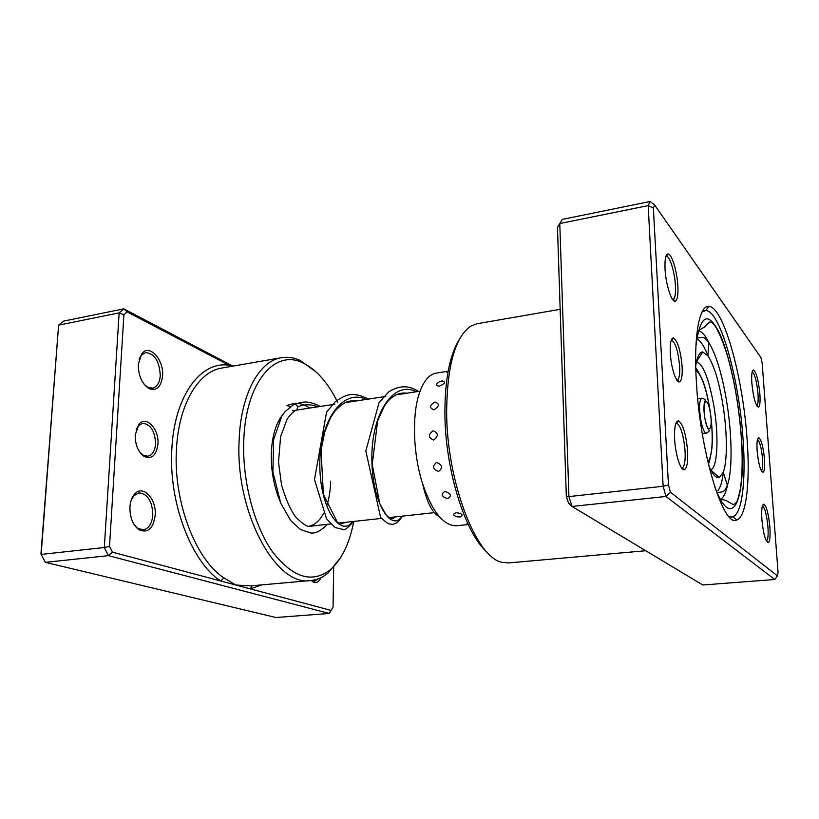 <?xml version="1.0" encoding="UTF-8"?>
<svg xmlns="http://www.w3.org/2000/svg" width="819" height="819" viewBox="0 0 819 819"><rect width="100%" height="100%" fill="white"/><g stroke="black" fill="none" stroke-linecap="round" stroke-linejoin="round"><path stroke-width="1.23" d="M231.234 366.41L127.18 311.875L123.904 314.742L109.511 546.375L112.418 552.139L220.71 580.999L223.843 577.856L235.759 585.001L250.409 585.892L310.626 580.538C276.331 587.182 235.288 512.817 239.107 440.878C240.54 394.471 259.193 360.831 281.429 357.698C287.674 356.664 293.939 357.575 300.245 360.452L316.441 372.236M135.217 435.002L138.964 424.232C146.171 415.1 159.224 429.064 157.934 444.031C156.419 455.446 151.812 459.582 144.103 456.449C138.135 452.016 135.176 444.86 135.217 435.002M139.793 452.231L142.987 455.108L147.829 456.244C152.365 455.159 154.955 451.023 155.59 443.826C154.986 431.05 150.655 424.211 142.588 423.321L138.319 425.839L136.169 429.525M129.934 507.043C130.323 501.484 131.89 497.143 134.633 494.052C142.834 484.275 156.572 498.751 155.2 515.11C153.296 528.695 147.84 533.558 138.841 529.688C132.77 524.918 129.801 517.362 129.934 507.043M134.142 524.651L137.787 528.296L143.345 529.801C148.863 528.572 152.017 523.628 152.815 514.946C152.293 501.208 147.676 493.847 138.984 492.854L133.937 495.659L131.235 500.071M138.268 364.271L141.81 353.654C149.334 343.53 163.995 359.582 162.582 375.808C161.148 387.223 156.521 391.431 148.689 388.421C141.769 383.507 138.298 375.46 138.268 364.271M144.093 384.285L147.512 387.111L152.58 388.155C157.105 386.988 159.664 382.801 160.268 375.563C159.48 361.22 154.566 353.542 145.547 352.559L141.206 355.282L139.107 359.111M279.873 500.993C273.833 486.22 270.976 470.382 271.304 453.47C272.041 435.933 275.962 422.86 283.067 414.25M280.333 418.806L277.354 423.536M337.582 402.17C327.866 382.524 316.298 369.441 302.887 362.919C274.918 348.536 245.321 382.504 243.745 441.287C242.311 481.214 254.136 525.859 272.492 551.791C292.649 577.6 311.814 583.66 330.016 569.963C341.605 559.909 349.508 543.734 353.747 521.437M340.714 557.473L328.102 573.024C322.747 577.426 316.922 579.934 310.626 580.538M127.18 311.875L123.802 308.835L232.852 366.124M112.418 552.139L108.446 555.651L104.32 547.501L119.144 312.878L123.802 308.835L63.493 321.14L58.61 325.153L41.145 554.422L45.362 562.346L275.942 617.506L329.238 613.451L108.446 555.651L45.362 562.346M123.904 314.742L119.144 312.878L58.61 325.153L40.95 553.9L41.145 554.422L104.32 547.501L109.511 546.375M229.555 366.697L229.074 365.274C200.972 360.534 174.13 395.894 171.826 449.549C168.55 502.723 191.605 562.336 220.71 580.999L331.091 610.411L333.057 607.094L333.671 567.557M321.068 577.59C318.908 582.145 316.144 583.527 312.776 581.705L311.271 580.476M308.292 526.382C314.537 525.296 319.697 520.864 323.751 513.103M326.822 505.681C329.177 498.423 330.446 490.233 330.61 481.132M311.619 580.436L314.496 581.234L318.161 578.838M329.238 613.451L331.091 610.411M261.937 584.868L250.286 588.871L252.027 585.749M448.177 371.068L446.529 372.154L447.88 372.706M467.649 523.28L466.656 524.088L468.304 524.662M456.132 512.704C452.457 514.076 452.866 515.479 457.35 516.912L460.544 516.861C463.493 514.875 462.018 513.482 456.132 512.704M444.768 491.39C440.55 494.502 441.584 496.918 447.86 498.628C452.006 495.71 450.982 493.294 444.768 491.39M436.609 462.428C431.971 466.134 432.627 469.144 438.574 471.457C443.11 467.823 442.465 464.813 436.609 462.428M433.179 430.774C428.04 434.551 428.194 437.633 433.64 440.018C438.667 436.189 438.513 433.108 433.179 430.774M435.043 402.016C429.422 405.313 429.064 407.923 433.947 409.848C439.455 406.378 439.813 403.767 435.043 402.016M442.332 380.937L439.608 381.623C435.473 384.203 435.38 385.718 439.342 386.148C444.932 383.773 445.935 382.033 442.332 380.937L441.748 380.999M447.829 371.253L436.281 373.085C428.706 374.426 422.799 381.951 418.57 395.638C412.121 417.383 413.349 452.835 421.754 481.142C431.521 510.872 443.028 525.747 456.285 525.778L467.936 524.569M459.787 516.994L460.544 516.861M682.114 366.451C682.534 375.358 681.695 380.477 679.596 381.797C676.31 383.702 670.986 367.526 670.311 353.163C669.922 343.396 670.945 338.319 673.372 337.919C677.651 340.735 680.569 350.245 682.114 366.451M677.078 380.159L677.323 380.098C679.238 378.9 680.016 374.252 679.637 366.154C678.234 351.402 675.573 342.772 671.662 340.233L671.416 340.243M764.475 459.101C764.966 466.922 764.516 471.345 763.093 472.348C760.493 471.191 758.517 464.025 757.145 450.849C756.643 442.465 757.196 438.083 758.783 437.694C761.332 439.66 763.226 446.795 764.475 459.101M761.404 470.905C762.612 469.778 763.001 465.786 762.561 458.916C761.475 448.034 759.786 441.554 757.493 439.486M747.112 439.578C750.255 481.848 746.396 517.004 736.803 519.973C723.586 528.296 700.255 453.204 696.416 382.545C693.447 336.179 699.272 305.037 708.824 306.429C723.709 306.623 743.079 377.774 747.112 439.578M728.767 516.318L732.8 516.779C742.198 514.025 746.058 480.098 743.058 439.158C739.209 379.299 720.3 310.493 705.783 310.555L702.006 312.039L704.801 310.606C719.358 307.401 739.137 377.815 743.058 439.158C746.181 481.531 741.891 516.257 731.838 516.973L728.767 516.318M677.845 285.862C678.275 294.686 677.467 299.754 675.419 301.064C671.887 303.286 665.775 284.664 665.048 269.031C664.649 259.357 665.652 254.33 668.048 253.941C671.744 253.665 677.129 271.427 677.845 285.862M672.665 299.529L673.157 299.437C675.051 298.249 675.808 293.611 675.419 285.524C674.764 272.266 669.799 255.989 666.4 256.275L666.144 256.296M759.858 393.765C760.38 401.679 759.919 406.142 758.486 407.156C755.609 405.784 753.398 397.809 751.852 383.231C751.34 374.754 751.893 370.321 753.511 369.942C756.346 372.205 758.455 380.149 759.858 393.765M756.766 405.794C758.036 404.74 758.435 400.665 757.974 393.55C756.725 381.255 754.801 373.976 752.2 371.724M769.87 527.037C770.454 536.25 769.911 541.461 768.242 542.669C765.458 541.523 763.339 533.855 761.895 519.676C761.322 509.807 761.967 504.637 763.83 504.166C766.553 506.203 768.56 513.83 769.87 527.037M766.451 541.205C767.966 540.038 768.468 535.268 767.935 526.893C766.748 514.854 764.905 507.862 762.407 505.927M687.591 451.136C688.073 461.875 687.049 468.048 684.51 469.656C680.876 471.57 675.388 454.873 674.631 439.189C674.191 427.426 675.429 421.304 678.357 420.843C682.913 423.73 685.994 433.824 687.591 451.136M681.551 467.905L682.217 467.854C684.561 466.4 685.513 460.749 685.073 450.9C683.609 435.012 680.784 425.757 676.576 423.136L675.921 423.239M487.305 552.415C465.192 533.906 444.84 469.144 444.901 412.285C445.014 378.921 449.846 354.617 459.387 339.353M560.165 309.316L477.027 323.751L470.925 326.064C455.364 336.66 447.266 364.926 446.642 410.862C446.406 480.988 476.085 557.739 501.873 562.284L508.364 562.95L645.741 550.737M670.433 492.219L665.96 496.478L572.01 506.449L568.509 503.163L566.318 496.212L557.463 227.334L559.776 223.546L568.918 496.59L572.01 506.449L702.774 584.991L774.794 579.504L665.96 496.478L663.144 486.261L648.177 205.63L559.776 223.546L562.233 219.41L650.081 201.494L648.177 205.63L653.367 208.006L668.458 484.991L670.433 492.219L777.497 575.921L778.05 572.205L762.12 362.848L760.912 357.534L654.698 205.067L653.367 208.006M557.463 227.334L562.233 219.41M566.318 496.212L568.918 496.59L663.144 486.261L668.458 484.991M774.794 579.504L777.497 575.921M654.698 205.067L650.081 201.494M673.464 299.662L672.849 299.764M716.942 477.385L717.608 476.085M717.925 490.683C720.444 487.459 722.245 481.439 723.32 472.624M717.106 492.495L721.631 492.014C723.914 491.717 725.829 489.455 727.364 485.196C732.851 470.475 732.084 432.227 726.074 398.044C721.406 371.867 715.601 353.347 708.66 342.465C706.08 338.749 703.654 337.049 701.371 337.356L696.877 338.063M708.855 466.011C712.653 474.58 716.123 478.429 719.246 477.549L723.238 472.368C727.804 460.647 727.252 429.258 722.297 401.177C718.437 379.688 713.666 364.609 707.985 355.917L702.784 351.945C699.539 351.904 697.184 356.511 695.72 365.776M708.251 356.306C704.862 347.706 701.484 342.137 698.126 339.598M701.576 353.788L700.603 352.702M327.426 524.303C320.772 531.06 315.049 533.916 310.278 532.872L300.307 529.381L290.796 520.669L280.722 503.132L272.901 471.857L273.638 439.557L281.869 416.103L285.063 411.588L293.908 404.381C296.079 404.453 297.297 405.313 297.563 406.93L297.031 409.592L296.099 410.196L307.76 408.374M290.428 406.654L286.875 405.579M281.429 357.698L221.959 368.018C198.413 371.396 178.419 404.566 176.433 449.938C173.3 501.627 195.618 559.582 223.843 577.856M709.274 343.386C705.456 335.493 701.811 331.286 698.32 330.774M695.945 345.659C700.225 314.68 708.087 310.565 719.553 333.302C729.749 355.497 738.656 398.648 741.39 437.315C746.529 499.703 732.073 534.551 714.25 485.391M720.382 499.16C723.617 497.768 726.064 492.762 727.722 484.152M701.74 398.157C704.862 399.078 705.958 399.969 705.016 400.839C703.726 403.214 703.685 409.08 704.893 418.417C707.954 436.24 713.4 429.187 710.206 412.07C707.309 394.512 701.678 400.726 704.913 418.396C707.544 430.774 709.264 429.299 708.998 430.374C709.725 430.763 708.834 431.685 706.326 433.169C704.258 432.811 702.385 428.306 700.706 419.656C698.904 407.299 699.252 400.133 701.74 398.157L698.249 398.638M710.646 469.789C717.843 468.151 719.041 434.428 713.523 403.941C708.65 378.102 702.968 364.005 696.478 361.66M707.8 461.609C713.083 457.36 713.636 430.313 709.244 405.989C705.507 386.015 701.044 374.119 695.843 370.301M297.563 406.93C304.136 404.125 310.872 404.095 317.762 406.838M352.539 521.57C341.349 537.888 320.168 509.868 319.819 466.001C319.062 422.184 342.086 387.796 366.175 399.437M401.914 516.175C391.943 532.657 372.123 503.92 371.857 459.183C371.202 414.506 393.079 379.699 416.318 391.758M434.664 512.602L388.923 517.598M382.217 518.325L338.697 523.075M331.685 523.843L308.323 526.392M420.034 391.195L395.884 394.891M385.759 396.437L345.137 402.651M334.817 404.228L296.498 410.094M295.229 410.288L292.537 410.698M138.319 425.839L138.964 424.232M133.937 495.659L134.633 494.052M141.206 355.282L141.81 353.654M330.016 569.963L328.102 573.024M302.887 362.919L300.245 360.452M147.512 387.111L148.689 388.421M137.787 528.296L138.841 529.688M311.722 580.497L312.776 581.705M142.987 455.108L144.103 456.449M677.323 380.098L679.596 381.797M761.537 471.15L763.093 472.348M732.8 516.779L736.803 519.973M673.157 299.437L675.419 301.064M756.848 405.937L758.486 407.156M766.482 541.267L768.242 542.669M682.217 467.854L684.51 469.656M731.838 516.973L729.586 517.198L731.838 516.973M704.801 310.606L702.569 310.974L704.801 310.606M676.576 423.136L678.357 420.843M762.428 505.866L763.83 504.166M752.251 371.57L753.511 369.942M666.4 256.275L668.048 253.941M705.783 310.555L708.824 306.429M757.565 439.219L758.783 437.694M671.662 340.233L673.372 337.919M698.372 330.569L704.606 326.894L709.541 322.082C714.004 321.243 720.003 332.555 727.538 356.019C734.459 380.681 739.045 407.749 741.287 437.203C742.71 458.108 742.393 475.358 740.335 488.943C737.561 502.497 736.455 502.886 733.466 504.668L728.654 502.047C726.289 500.911 727.753 500.399 720.485 499.344M706.326 433.169L702.825 433.609M707.985 355.917L708.66 342.465M696.519 361.476L702.784 351.945M695.771 367.997C697.184 369.369 699.559 373.71 702.897 381.04C705.435 387.878 707.575 396.171 709.305 405.917C711.946 421.652 712.837 435.657 711.987 447.942C710.206 458.609 708.988 463.923 708.333 463.851M710.728 469.963L719.246 477.549M723.238 472.368L727.364 485.196M345.751 522.307L341.503 523.843L337.315 522.174L323.392 494.348L321.028 450.184L324.744 431.879L330.815 417.26L334.736 411.322C346.253 399.242 349.641 401.136 356.193 400.962M395.403 516.891L392.68 518.703C392.209 517.936 391.994 517.966 392.045 518.816L389.271 517.843L386.128 514.936L379.791 503.757L372.225 464.373L377.661 420.731L384.521 405.794L387.264 401.996C390.172 398.423 393.878 395.72 398.372 393.908C401.771 393.007 404.494 392.792 406.541 393.253M297.031 409.592C293.54 411.271 290.223 414.516 287.07 419.318L280.579 436.66L278.521 462.274L281.552 484.981C285.575 498.873 290.284 509.531 295.669 516.963C301.587 522.932 305.978 526.105 308.824 526.504L317.281 525.419M309.725 408.067C300.071 401.76 294.748 402.917 287.479 405.354M293.908 404.381C301.116 402.794 305.579 399.027 320.321 406.449M353.46 521.468C348.249 527.559 344.942 530.262 343.53 529.586L334.981 527.456L326.576 518.867L314.486 479.596L326.556 412.131L335.37 401.627C341.144 397.614 345.741 395.362 349.15 394.871C354.136 393.785 360.585 395.188 368.499 399.078M402.559 516.113C397.338 523.085 396.867 523.065 392.741 524.375C388.37 523.587 389.26 525.266 380.62 517.444L365.827 450.982L379.054 402.6L388.687 391.902C399.088 385.278 408.998 385.125 418.427 391.441M439.568 517.096L435.78 514.291L432.483 510.36C428.593 504.361 425.358 495.71 422.758 484.408"/></g></svg>
